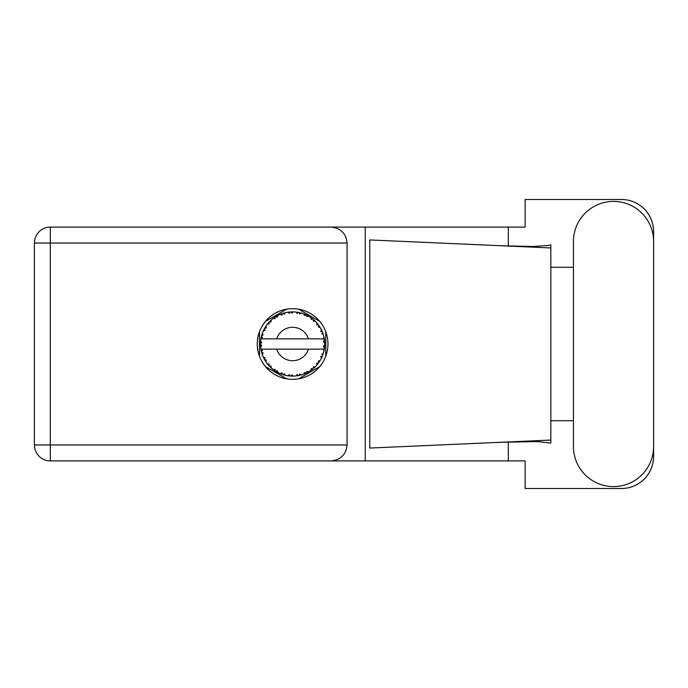 <?xml version="1.0" encoding="UTF-8"?>
<svg xmlns="http://www.w3.org/2000/svg" width="688" height="688" viewBox="0 0 688 688"><rect width="100%" height="100%" fill="white"/><g stroke="black" fill="none" stroke-linecap="round" stroke-linejoin="round"><path stroke-width="1.03" d="M286.629 309.179L265.456 321.408M319.774 321.408L298.592 309.179M325.759 356.229L325.759 331.771M298.592 378.821L319.774 366.592M265.456 366.592L286.629 378.821M259.471 331.771L259.471 356.229M573.439 446.512A40.085 40.085 0 0 0 613.515 486.597A40.085 40.085 0 0 0 653.6 446.512L653.6 241.488A40.085 40.085 0 0 0 613.515 201.403A40.085 40.085 0 0 0 573.439 241.488L573.439 446.512M292.615 308.671A35.329 35.329 0 0 0 257.286 344A35.329 35.329 0 0 0 292.615 379.329A35.329 35.329 0 0 0 327.944 344A35.329 35.329 0 0 0 292.615 308.671M347.087 243.027L50.327 243.027L50.327 444.973L34.4 444.973A15.927 15.927 0 0 0 50.327 460.9A15.927 15.927 0 0 1 34.4 444.973L34.4 243.027A15.927 15.927 0 0 1 50.327 227.1L331.152 227.1C340.758 228.106 346.073 233.421 347.087 243.027L347.087 444.973C346.073 454.579 340.758 459.894 331.152 460.9L50.327 460.9L50.327 444.973L347.087 444.973M653.6 267.279L653.6 231.589A32.112 32.112 0 0 0 621.488 199.477L525.133 199.477L525.133 227.1L331.152 227.1M653.6 420.721L653.6 456.411A32.112 32.112 0 0 1 621.488 488.523L525.133 488.523L525.133 460.9L331.152 460.9M573.439 420.721L550.83 420.721L550.83 443.106L537.801 441.584L500.821 442.264L550.83 440.053L550.83 247.947L550.83 267.279L573.439 267.279M508.286 441.954L508.286 460.9M508.286 227.1L508.286 246.046M548.069 245.487L550.83 244.894L550.83 247.947L500.821 245.736L532.925 246.51L548.069 245.487M500.821 442.264L369.791 448.06L369.791 239.94L500.821 245.736M365.251 227.1L365.251 460.9M550.83 422.105L550.83 265.895M301.267 374.926L301.413 374.891A32.112 32.112 0 0 0 303.657 374.16L305.988 373.197A32.112 32.112 0 0 0 306.59 372.913L308.817 371.726A32.112 32.112 0 0 0 310.804 370.462L312.825 368.957A32.112 32.112 0 0 0 313.341 368.527L315.199 366.833A32.112 32.112 0 0 0 316.815 365.113L318.398 363.144A32.112 32.112 0 0 0 318.793 362.602L320.169 360.495A32.112 32.112 0 0 0 321.305 358.431L322.354 356.135A32.112 32.112 0 0 0 322.595 355.507L323.403 353.125A32.112 32.112 0 0 0 323.996 350.837L324.435 348.36A32.112 32.112 0 0 0 324.521 347.689L324.71 345.178A32.112 32.112 0 0 0 324.71 342.822L324.702 342.65M324.71 345.178L323.36 346.339L324.521 347.689L324.702 345.281M261.242 337.137L261.079 337.911M261.225 337.206L260.958 338.573M263.917 329.578L263.581 330.257M268.432 322.87L268.019 323.351M274.417 317.538L273.927 317.882M273.944 317.873L273.213 318.406M284.712 312.868L283.009 313.35A32.112 32.112 0 0 0 282.372 313.565L281.805 313.754M281.573 313.84L281.005 314.055M280.601 314.218L280.016 314.459L281.917 315.087L282.372 313.565L280.076 314.476M291.454 311.905L290.929 311.931A32.112 32.112 0 0 0 290.267 311.974L290.198 311.974M289.416 312.042L288.496 312.146M288.453 312.154L287.997 312.214M299.478 312.627L298.962 312.515A32.112 32.112 0 0 0 298.3 312.395L298.239 312.378M297.655 312.283L296.709 312.146M308.009 315.818L306.59 315.087A32.112 32.112 0 0 0 305.988 314.803L305.928 314.769M305.541 314.605L304.922 314.339M312.447 318.733L311.913 318.329M319.103 325.837L318.793 325.398A32.112 32.112 0 0 0 318.398 324.856L318.363 324.805M317.985 324.306L317.357 323.523M322.096 331.263L321.709 330.403M324.315 338.831L324.177 338.066M324.108 337.713L323.996 337.163L323.05 338.857L308.508 338.857A16.701 16.701 0 0 0 276.722 338.857L308.508 338.857M324.607 346.847L324.659 346.09M323.403 353.125L321.717 354.182L322.698 355.249M322.887 354.716L323.188 353.847M322.904 354.673L323.36 353.297M320.169 360.495L318.269 361.105L318.957 362.378M319.275 361.905L319.696 361.269M319.593 361.424L320.049 360.701M308.817 371.726L306.857 371.348L306.65 372.887M307.863 372.268L308.611 371.847M302.539 374.547L303.494 374.22M293.303 376.112L293.449 376.104A32.112 32.112 0 0 0 295.806 375.958L298.3 375.605A32.112 32.112 0 0 0 298.962 375.485L299.022 375.467M289.725 375.983L290.267 376.026A32.112 32.112 0 0 0 290.929 376.069L290.998 376.078M291.617 376.104L293.346 376.104M280.076 373.524L282.372 374.435A32.112 32.112 0 0 0 283.009 374.65L283.069 374.668M283.92 374.917L284.703 375.123M284.651 375.115L285.21 375.252M270.031 366.833L270.573 367.366M270.47 367.263L271.072 367.813M265.508 361.234L265.852 361.75M261.81 353.099L261.999 353.709M260.52 345.187L260.571 346.107M324.031 350.674L323.05 349.143L308.508 349.143A16.701 16.701 0 0 1 276.722 349.143L260.915 349.143A32.112 32.112 0 0 0 260.924 349.194L260.95 349.349M261.311 351.172L261.423 351.663L262.463 350.459L260.924 349.194L261.423 351.663A32.112 32.112 0 0 0 261.595 352.308L262.343 354.716A32.112 32.112 0 0 0 263.212 356.909L263.28 357.072M263.504 357.562L264.312 359.179L265.018 357.751L263.392 357.33M263.882 358.353L264.312 359.179A32.112 32.112 0 0 0 264.631 359.764L265.955 361.914A32.112 32.112 0 0 0 267.34 363.823L267.641 364.193M267.821 364.416L268.234 364.907M265.964 361.854L266.213 359.927L264.648 359.79M281.865 374.263L282.372 374.435L281.917 372.913L280.016 373.541L281.392 374.091M284.273 373.679L283.009 374.65L285.443 375.304L284.273 373.679M285.408 375.261L285.443 375.304A32.112 32.112 0 0 0 287.756 375.751L287.928 375.777M287.756 375.751L290.267 376.026L289.442 374.668L287.756 375.751L288.435 375.846M293.449 376.104L291.918 374.822L291.015 376.078M297.388 375.76L298.3 375.605L297.164 374.496L295.978 375.94M301.413 374.891L299.607 374.031L298.962 375.485L299.547 375.356M305.137 373.575L305.988 373.197L304.603 372.406L303.812 374.1M312.103 369.533L312.825 368.957L311.294 368.527L310.95 370.368M315.199 366.833L313.212 366.945L313.41 368.476M317.899 363.806L318.398 363.144L316.807 363.109L316.927 364.975M321.984 356.986L322.354 356.135L320.797 356.496L321.382 358.276M262.343 354.716L263.083 352.867L261.612 352.394M268.423 365.122L268.974 365.741L269.309 364.184L267.4 363.892M268.974 365.741A32.112 32.112 0 0 0 269.429 366.231L269.627 366.429M271.012 365.99L269.429 366.231L271.244 367.977L271.012 365.99M271.235 367.917L271.244 367.977A32.112 32.112 0 0 0 273.067 369.482L275.123 370.935L275.054 369.344L273.067 369.482L275.123 370.935A32.112 32.112 0 0 0 275.69 371.296L275.931 371.443M277.152 370.677L275.69 371.296L277.883 372.535L277.152 370.677M277.857 372.483L277.883 372.535A32.112 32.112 0 0 0 280.016 373.541L280.179 373.61M273.188 369.576L273.635 369.912M281.229 374.031L281.762 374.229M264.897 327.78L264.631 328.236A32.112 32.112 0 0 0 264.312 328.821L263.212 331.091A32.112 32.112 0 0 0 262.343 333.284L261.595 335.692A32.112 32.112 0 0 0 261.423 336.337L260.924 338.806A32.112 32.112 0 0 0 260.623 341.145L260.503 343.665A32.112 32.112 0 0 0 260.503 344.335L260.503 344.421M260.52 342.916L260.503 343.665L261.818 342.469L260.606 341.317M260.933 349.246L261.019 349.779M261.079 350.097L261.208 350.717M261.156 350.476L261.302 351.129M260.58 341.721L260.623 341.145M261.844 334.798L261.595 335.692L263.083 335.133L262.283 333.448M260.666 346.812L261.818 345.531L260.503 344.335L260.623 346.855A32.112 32.112 0 0 0 260.915 349.143M261.595 352.308L261.75 352.884M263.263 356.934L264.312 359.179M260.967 338.771L262.463 337.541L261.406 336.423M262.042 334.153L261.896 334.617M261.87 334.703L262.016 334.248M269.808 321.391L269.429 321.769A32.112 32.112 0 0 0 268.974 322.259L267.34 324.177A32.112 32.112 0 0 0 265.955 326.086L264.932 327.72M265.052 327.522L264.631 328.236L266.213 328.073L265.955 326.086L265.637 326.568M260.503 344.335L260.58 346.27M260.924 349.194L261.148 350.441M260.967 349.229L261.423 351.663M262.343 333.284L262.111 333.955M263.263 331.066L265.018 330.249L264.269 328.898M263.9 329.612L263.461 330.524M265.585 326.662L265.155 327.342M280.016 314.459A32.112 32.112 0 0 0 277.883 315.465L275.69 316.704A32.112 32.112 0 0 0 275.123 317.065L273.067 318.518A32.112 32.112 0 0 0 271.244 320.023L269.885 321.313M270.083 321.115L269.429 321.769L271.012 322.01L271.115 320.135M260.666 341.188L260.503 343.665M267.4 324.168L269.309 323.816L268.913 322.319M276.026 316.506L277.152 317.323L277.728 315.543M262.36 333.336L261.595 335.692M324.297 349.272L324.435 348.36L323.317 349.143M324.667 342.779L324.521 340.311L323.36 341.661L324.71 342.822L324.684 342.22M324.521 340.311A32.112 32.112 0 0 0 324.435 339.64L324.418 339.554M323.111 338.857L324.435 339.64L324.349 339.055M271.244 320.023L270.719 320.505M273.067 318.518L275.054 318.656L275.054 317.108M277.066 315.895L276.576 316.17M287.756 312.249L289.442 313.332L290.267 311.974L287.756 312.249A32.112 32.112 0 0 0 285.443 312.696L285.271 312.73M260.915 338.857L276.722 338.857M323.996 337.163A32.112 32.112 0 0 0 323.403 334.875L323.36 334.712M323.007 333.628L322.595 332.493L321.717 333.818L323.274 334.445M322.603 332.51L322.595 332.493A32.112 32.112 0 0 0 322.354 331.865L322.337 331.84M322.354 331.865L321.305 329.569L320.797 331.504L322.242 331.607M321.296 329.629L321.305 329.569A32.112 32.112 0 0 0 320.169 327.505L320.083 327.359M319.017 325.716L318.269 326.895L320.169 327.505L319.8 326.895M318.234 324.633L316.815 322.887L316.807 324.891L318.346 324.788M316.815 322.887A32.112 32.112 0 0 0 315.199 321.167L315.078 321.047M313.212 321.055L315.199 321.167L313.341 319.473L313.212 321.055M313.745 319.817L313.341 319.473A32.112 32.112 0 0 0 312.825 319.043L312.756 318.991M310.933 317.624L311.294 319.473L312.61 318.871M310.804 317.538A32.112 32.112 0 0 0 308.817 316.274L308.663 316.179M308.817 316.274L306.59 315.087L306.857 316.652L308.817 316.274L308.19 315.912M303.795 313.891L304.603 315.594L305.911 314.76M303.657 313.84A32.112 32.112 0 0 0 301.413 313.109L301.241 313.066M300.518 312.868L298.962 312.515L299.607 313.969L301.413 313.109L300.716 312.92M295.96 312.06L297.164 313.504L298.222 312.378M295.806 312.042A32.112 32.112 0 0 0 293.449 311.896L293.277 311.888M292.529 311.888L290.929 311.931L291.918 313.178L293.449 311.896L292.873 311.888M283.49 313.203L283.009 313.35L284.273 314.321L285.443 312.696L284.591 312.902M265.964 326.146L264.631 328.236M271.235 320.083L269.429 321.769M277.212 315.818L276.619 316.153M285.443 312.696L283.533 313.195M284.548 312.911L283.92 313.083M293.449 311.896L291.583 311.896M277.857 315.517L275.69 316.704M289.201 312.068L290.181 311.974M289.175 312.068L288.203 312.189M290.929 311.931L293.002 311.888M301.413 313.109L299.598 312.653M285.408 312.739L283.009 313.35M292.692 311.888L291.901 311.888M298.962 312.515L300.974 312.988M297.225 312.214L296.253 312.094M295.849 312.085L298.024 312.343M300.673 312.911L300.02 312.748M315.199 321.167L313.857 319.911M303.683 313.891L305.73 314.683M305.171 314.442L304.148 314.029M308.155 315.895L307.553 315.568M314.038 320.075L313.341 319.473M320.169 327.505L319.163 325.923M308.757 316.282L306.59 315.087M317.538 323.747L317.108 323.231M318.793 325.398L319.937 327.118M319.421 326.318L319.774 326.86M312.825 319.043L310.821 317.589M321.795 330.575L321.58 330.128M322.913 333.362L322.629 332.571M323.025 333.663L323.197 334.196M324.659 341.902L324.616 341.274M323.36 334.841L322.595 332.493M324.435 339.64L323.962 337.215M323.996 350.837L324.134 350.14M322.354 356.135L321.52 358.001M321.709 357.597L321.941 357.089M323.962 350.785L324.435 348.36M321.305 358.431L321.571 357.889M321.64 357.743L321.924 357.132M318.398 363.144L317.22 364.64M316.815 365.113L317.28 364.563M310.856 370.436L311.518 369.963M311.561 369.929L312.008 369.594M276.722 349.143L308.508 349.143M310.804 370.462L311.389 370.058M311.432 370.024L311.974 369.628M307.123 372.655L306.667 372.879M305.988 373.197L303.657 374.16M310.821 370.411L312.825 368.957M298.3 375.605L296.416 375.889M296.726 375.854L295.806 375.958M300.355 375.166L300.897 375.029M291.961 376.112L292.4 376.112M290.267 376.026L288.229 375.82M288.676 375.872L289.235 375.94M298.962 375.485L301.353 374.865M293.406 376.069L291.531 376.095M281.495 374.134L281.96 374.298M280.549 373.765L280.016 373.541M280.721 373.833L281.349 374.074M34.4 243.027L50.327 243.027L50.327 227.1"/></g></svg>
